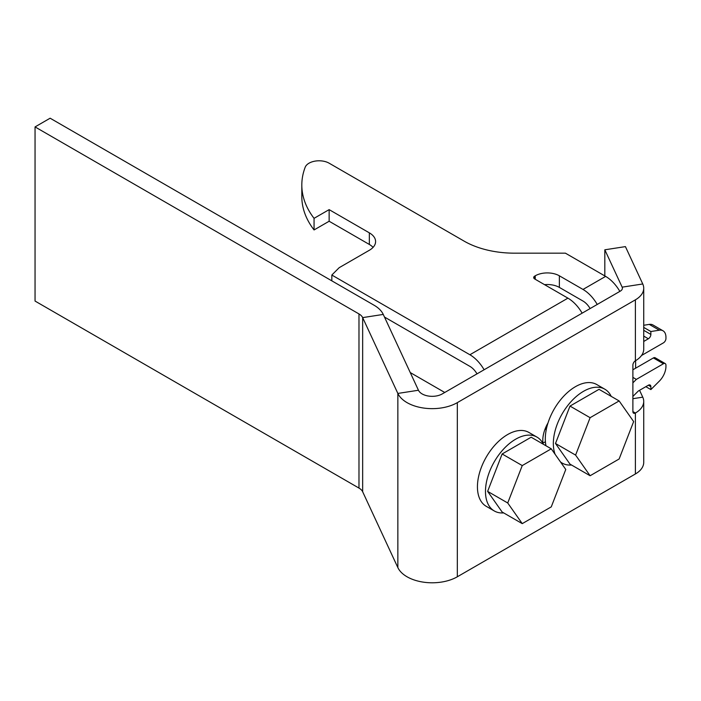 <?xml version="1.0" encoding="UTF-8"?>
<svg xmlns="http://www.w3.org/2000/svg" width="701" height="701" viewBox="0 0 701 701"><rect width="100%" height="100%" fill="white"/><g stroke="black" fill="none" stroke-linecap="round" stroke-linejoin="round"><path stroke-width="1.05" d="M570.001 464.132L555.49 443.488L570.001 406.081L599.022 389.327L619.132 400.937L633.643 421.581L619.132 458.989L590.111 475.742L570.001 464.132M590.111 475.742L575.6 455.098L590.111 417.691L570.001 406.081M590.111 417.691L619.132 400.937M575.6 455.098L555.49 443.488M442.243 393.927A14.222 8.21 180 0 1 422.133 393.927A14.222 8.21 180 0 1 418.453 390.247L383.263 314.425A35.549 20.522 0 0 0 374.062 305.224L50.13 118.206L35.05 126.916L358.982 313.934A14.222 8.21 0 0 1 362.662 317.614L397.853 393.436A35.549 20.522 180 0 0 407.053 402.637A35.549 20.522 180 0 0 457.324 402.637L635.395 299.826A28.434 16.421 180 0 0 643.728 288.216A28.434 16.421 180 0 0 642.756 283.966L625.423 246.612L604.823 249.801L622.155 287.156A7.106 4.101 180 0 1 622.4 288.216A7.106 4.101 180 0 1 620.315 291.125L442.243 393.927M639.575 390.299L642.756 397.16A28.434 16.421 180 0 1 643.728 401.41L643.728 462.362A28.434 16.421 0 0 1 635.395 473.972L457.324 576.783A35.549 20.522 180 0 1 407.053 576.783A35.549 20.522 180 0 1 397.853 567.582L362.662 491.76A14.222 8.21 0 0 0 358.982 488.08L35.05 301.062L35.05 126.916M542.942 442.997A24.885 14.37 120 0 0 545.299 441.823L545.404 441.761M548.024 422.887A24.885 14.37 120 0 0 543.038 443.654M643.728 288.216L643.728 349.168A28.434 16.421 0 0 1 635.395 360.778A3.558 2.05 120 0 0 632.889 365.133L632.889 411.575A3.558 2.05 120 0 0 633.625 413.196A3.558 2.05 120 0 0 635.395 413.02A28.434 16.421 180 0 0 643.728 401.41M635.614 368.2L635.614 360.656M604.823 275.922L604.823 249.801M502.135 512.019L487.624 491.375L502.135 453.976L531.156 437.214L551.266 448.824L565.777 469.468L551.266 506.876L522.245 523.629L502.135 512.019M522.245 523.629L507.726 502.985L522.245 465.578L502.135 453.976M522.245 465.578L551.266 448.824M507.726 502.985L487.624 491.375M597.226 304.453A28.434 16.421 -120 0 0 583.004 289.443L559.363 275.8A17.061 9.849 0 0 0 535.24 275.8L534.732 276.089A3.558 2.05 0 0 0 533.689 277.543A3.558 2.05 0 0 0 534.732 278.989L567.924 298.153A28.434 16.421 60 0 1 582.137 313.163M590.111 308.563A14.222 8.21 -120 0 0 583.004 301.053L559.363 287.41A17.061 9.849 0 0 0 544.537 284.65M301.816 185.02L301.816 196.631A142.189 82.087 0 0 0 314.057 229.946L314.057 218.335A142.189 82.087 180 0 1 301.816 185.02A142.189 82.087 180 0 1 305.198 167.215A14.222 8.21 180 0 1 315.108 161.116A14.222 8.21 180 0 1 329.137 163.193L464.15 241.144A71.09 41.044 0 0 0 514.42 253.166L565.409 253.166L605.629 276.387A28.434 16.421 60 0 1 619.842 291.397M314.057 229.946L329.137 221.244L329.137 209.634L314.057 218.335M329.137 221.244L369.348 244.456A21.328 12.311 180 0 1 373.081 247.365M331.827 280.847L331.827 275.037L339.188 267.677L369.348 250.266A21.328 12.311 0 0 0 375.596 241.556A21.328 12.311 0 0 0 369.348 232.846L329.137 209.634M384.481 317.045L469.889 366.36A14.222 8.21 -120 0 1 477.004 373.861M484.111 369.76A28.434 16.421 -120 0 0 469.889 354.75L331.827 275.037M641.529 355.495L663.435 342.85A3.558 2.05 120 0 0 665.95 338.495L665.95 337.295A14.222 8.21 120 0 0 663.006 330.784A14.222 8.21 120 0 0 659.334 330.197L650.87 331.529L650.87 334.43A3.558 2.05 -60 0 1 648.355 338.785L643.728 341.457M663.006 330.784L652.955 324.975A14.222 8.21 120 0 0 649.284 324.397L643.728 325.273M643.728 327.411L650.87 331.529M410.243 372.555L444.758 392.481M632.889 396.433L638.304 391.027L648.355 385.226A3.558 2.05 -60 0 1 650.134 385.051A3.558 2.05 -60 0 1 650.87 386.68L650.87 389.581L659.334 381.134A14.222 8.21 120 0 0 665.95 366.404L665.95 365.203A3.558 2.05 120 0 0 665.214 363.574A3.558 2.05 120 0 0 663.435 363.749L636.35 379.39L632.889 382.842M645.84 386.68L650.87 389.581M665.214 363.574L655.163 357.764A3.558 2.05 120 0 0 653.385 357.939L632.889 369.777M632.889 377.383L636.35 379.39M503.686 512.913A42.656 24.631 -60 0 1 494.31 510.976A42.656 24.631 -60 0 1 487.773 476.794A42.656 24.631 -60 0 1 515.638 439.212A42.656 24.631 -60 0 1 536.966 437.1A42.656 24.631 -60 0 1 543.328 444.241M494.31 510.976L486.266 506.332A42.656 24.631 -60 0 1 479.729 472.15A42.656 24.631 -60 0 1 507.594 434.567A42.656 24.631 -60 0 1 528.922 432.456L536.966 437.1M555.113 454.301A42.656 24.631 -60 0 1 583.504 391.316A42.656 24.631 -60 0 1 604.832 389.204A42.656 24.631 -60 0 1 611.202 396.354M545.956 445.757A42.656 24.631 -60 0 1 575.46 386.672A42.656 24.631 -60 0 1 596.788 384.56L604.832 389.204M571.552 465.026A42.656 24.631 -60 0 1 562.176 463.089A42.656 24.631 -60 0 1 560.493 461.95M397.853 567.582L397.853 393.436L418.453 390.247M383.263 314.425L362.662 317.614L362.662 491.76M358.982 488.08L358.982 313.934M457.324 576.783L457.324 402.637M635.395 473.972L635.395 413.02L632.889 411.575M635.395 360.778L635.395 299.826M642.756 397.16L632.889 398.694M622.155 287.156L642.756 283.966M546.324 429.31L545.212 428.67A22.143 12.784 120 0 0 546.21 429.888M543.529 442.743A34.367 19.838 -60 0 1 542.872 442.366M535.24 275.8L535.24 279.278M534.732 276.089L534.732 278.989M559.363 275.8L559.363 287.41M369.348 244.456L369.348 232.846M583.004 289.443L605.629 276.387M469.889 354.75L567.924 298.153M649.284 324.397L659.334 330.197M643.728 330.311L650.87 334.43M643.728 336.112L648.355 338.785M648.355 385.226L650.87 386.68M653.385 357.939L663.435 363.749M562.176 463.089L560.686 462.231"/></g></svg>
